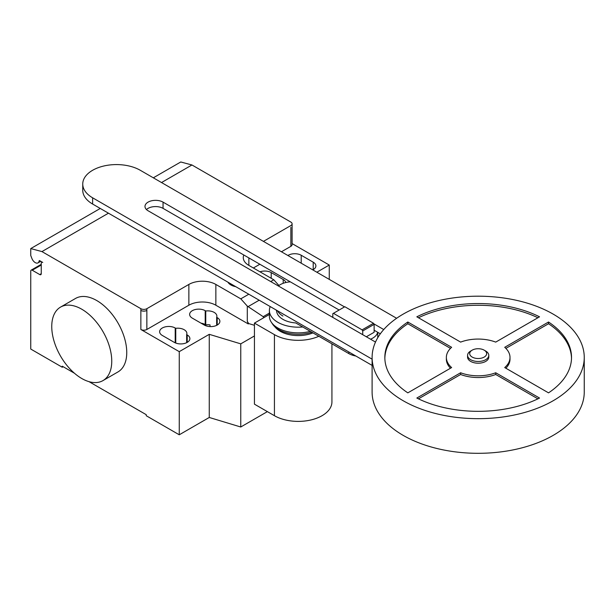 <?xml version="1.0" encoding="UTF-8"?>
<svg xmlns="http://www.w3.org/2000/svg" width="615" height="615" viewBox="0 0 615 615"><rect width="100%" height="100%" fill="white"/><g stroke="black" fill="none" stroke-linecap="round" stroke-linejoin="round"><path stroke-width="0.92" d="M485.681 351.027L484.182 350.158L485.681 351.027A10.609 6.127 180 0 1 488.787 355.355L488.787 357.084A10.609 6.127 180 0 1 482.237 362.742A10.609 6.127 180 0 1 470.683 361.412A10.609 6.127 180 0 1 467.569 357.084L467.569 355.355A10.609 6.127 180 0 1 470.683 351.027L472.182 350.158A8.487 4.897 180 0 1 484.182 350.158L484.182 350.158A8.487 4.897 180 0 1 484.182 357.084A8.487 4.897 180 0 1 472.182 357.084A8.487 4.897 180 0 1 472.182 350.158M488.787 355.355A10.609 6.127 180 0 1 482.237 361.013A10.609 6.127 180 0 1 470.683 359.683A10.609 6.127 180 0 1 467.569 355.355M584.25 357.43L584.25 392.078A106.072 61.239 180 0 1 518.768 448.65A106.072 61.239 180 0 1 403.179 435.374A106.072 61.239 180 0 1 372.106 392.078L372.106 357.43A106.072 61.239 180 0 1 437.588 300.858A106.072 61.239 180 0 1 553.185 314.127A106.072 61.239 180 0 1 584.25 357.43A106.072 61.239 180 0 1 518.768 414.01A106.072 61.239 180 0 1 403.179 400.734A106.072 61.239 180 0 1 372.106 357.43M450.495 368.224A31.819 18.373 180 0 1 446.359 359.168L446.359 357.43A31.819 18.373 0 0 0 451.633 367.562L407.83 392.854A93.342 53.889 180 0 1 384.836 357.43A93.342 53.889 180 0 1 407.83 322.014L451.633 347.298A31.819 18.373 0 0 0 446.359 357.43M450.495 348.374L407.83 323.744A93.342 53.889 0 0 0 384.852 358.299M407.83 322.014L407.83 323.744M416.832 316.817A93.342 53.889 180 0 1 539.532 316.817L495.728 342.109A31.819 18.373 0 0 0 460.635 342.109L416.832 316.817M537.91 317.755A93.342 53.889 0 0 0 418.454 317.755M548.526 322.014A93.342 53.889 180 0 1 571.52 357.43A93.342 53.889 180 0 1 548.526 392.854L504.723 367.562A31.819 18.373 0 0 0 510.004 357.43A31.819 18.373 0 0 0 504.723 347.298L548.526 322.014L548.526 323.744L505.868 348.374M510.004 357.43L510.004 359.168A31.819 18.373 180 0 1 505.868 368.224M571.512 358.299A93.342 53.889 0 0 0 548.526 323.744M495.728 372.759L539.532 398.051A93.342 53.889 180 0 1 416.832 398.051L460.635 372.759A31.819 18.373 0 0 0 495.728 372.759L495.728 374.489A31.819 18.373 180 0 1 460.635 374.489L418.454 398.843M460.635 372.759L460.635 374.489M537.91 398.843L495.728 374.489M366.348 336.774L374.128 332.285L374.128 324.366L373.497 323.282L344.831 306.731L333.43 313.312L362.097 329.863L373.497 323.282M362.097 329.863L362.727 330.955L374.128 324.366M362.727 330.955L362.727 334.683M332.807 317.409L332.807 313.673L333.43 313.312M278.349 285.967A16.974 9.802 180 0 1 290.334 281.855M377.648 332.261A16.974 9.802 180 0 1 370.53 339.188M276.012 309.922A16.974 9.802 0 0 0 276.612 310.882A21.64 12.492 0 0 0 282.946 319.362A21.64 12.492 0 0 0 295.738 322.937L348.782 353.564A16.974 9.802 0 0 0 355.831 356.008M383.745 329.548L373.805 323.813M344.531 306.908L163.044 202.127A10.578 6.104 0 0 0 151.513 200.805A10.578 6.104 0 0 0 144.986 206.448A10.578 6.104 0 0 0 148.084 210.761L375.504 342.063M146.47 209.561A10.578 6.104 180 0 1 163.044 208.362L339.126 310.022M374.128 330.232L380.324 333.807M372.106 359.168L92.619 197.807A33.71 19.465 180 0 1 82.748 184.046A33.71 19.465 180 0 1 103.551 166.065A33.71 19.465 180 0 1 140.289 170.286L396.621 318.278M82.748 184.046L82.748 190.281A33.71 19.465 0 0 0 92.619 204.042L372.106 365.402M282.508 313.673A20.772 11.992 0 0 0 283.561 314.327M277.503 310.783A21.64 12.492 0 0 0 282.946 316.056M270.216 306.578A28.851 16.659 0 0 0 269.393 310.529A28.851 16.659 0 0 0 277.842 322.306A28.851 16.659 0 0 0 302.741 326.98M269.393 310.529L269.393 316.21A28.851 16.659 0 0 0 271.261 322.114A28.851 16.659 0 0 0 277.842 327.987A28.851 16.659 0 0 0 310.298 331.347M271.261 322.114L272.522 324.036A27.506 15.882 0 0 0 273.99 325.896A27.506 15.882 0 0 0 278.795 329.632A27.506 15.882 0 0 0 311.813 332.215M273.99 325.896L275.774 327.818A25.484 14.714 0 0 0 280.225 331.285A25.484 14.714 0 0 0 312.974 332.892M318.839 336.274A33.687 19.449 180 0 1 274.428 334.637L254.441 323.098L269.393 314.465M254.441 323.098L254.441 404.163L274.428 415.702A33.687 19.449 0 0 0 311.136 419.914A33.687 19.449 0 0 0 331.931 401.949L331.931 343.831M81.749 309.207A42.427 24.492 60 0 1 109.47 346.599A42.427 24.492 60 0 1 102.966 380.6A42.427 24.492 60 0 1 81.749 378.494A42.427 24.492 60 0 1 54.035 341.11A42.427 24.492 60 0 1 60.539 307.108A42.427 24.492 60 0 1 81.749 309.207M102.966 380.6L117.965 371.937A42.427 24.492 -120 0 0 124.468 337.935A42.427 24.492 -120 0 0 96.755 300.55A42.427 24.492 -120 0 0 75.537 298.452L60.539 307.108M287.905 255.509A9.125 5.266 180 0 1 301.212 255.256L313.212 262.182A9.125 5.266 180 0 1 315.887 265.911A9.125 5.266 180 0 1 312.774 269.87M174.306 342.378L162.306 335.452A9.125 5.266 180 0 1 159.631 331.731A9.125 5.266 180 0 1 165.266 326.865A9.125 5.266 180 0 1 175.206 328.003L175.759 328.318A9.125 5.266 180 0 1 186.875 333.461A9.125 5.266 180 0 1 186.66 334.614L187.206 334.929A9.125 5.266 180 0 1 189.881 338.657A9.125 5.266 180 0 1 184.246 343.524A9.125 5.266 180 0 1 174.306 342.378M186.66 342.67L186.66 334.614M175.759 343.062L175.759 328.318M254.441 335.951L240.757 343.854L209.261 334.329L179.257 351.649L179.257 434.79L146.255 415.74L146.255 414.695L89.044 381.669M209.261 334.329L209.261 417.47L179.257 434.79M140.858 308.692A4.244 2.452 0 0 0 146.854 308.692L146.854 310.421A4.244 2.452 180 0 1 140.858 310.421L140.858 308.692L41.943 251.589L108.455 213.19M179.257 351.649L140.858 329.479A4.244 2.452 0 0 0 146.854 329.479L188.859 305.225A19.096 11.024 0 0 1 215.857 305.225L248.26 323.936L248.614 323.536L247.299 321.261L247.299 306.093L240.796 298.844L248.806 294.216M240.796 298.844L215.857 284.438A19.096 11.024 0 0 0 188.859 284.438L146.854 308.692M263.735 317.732L263.189 316.671L247.299 306.093M263.189 316.671L269.393 313.096M270.723 281.562L273.798 279.787L278.933 285.514M247.299 321.261L248.26 323.744M254.441 325.304L248.614 323.536M243.809 254.994A19.096 11.024 0 0 0 243.271 257.593A19.096 11.024 0 0 0 248.86 265.388L273.798 279.787M285.798 282.523A9.125 5.266 0 0 0 283.207 279.502L271.207 272.576A9.125 5.266 0 0 0 259.984 271.815M205.756 310.998L205.21 310.683A9.125 5.266 0 0 0 195.27 309.537A9.125 5.266 0 0 0 189.635 314.403A9.125 5.266 0 0 0 192.311 318.132L204.311 325.058A9.125 5.266 0 0 0 214.251 326.204A9.125 5.266 0 0 0 219.878 321.338A9.125 5.266 0 0 0 217.21 317.609L216.657 317.294A9.125 5.266 0 0 0 216.88 316.141A9.125 5.266 0 0 0 205.756 310.998L205.756 324.858A9.125 5.266 180 0 1 210.023 324.897L210.023 326.588M216.657 317.294L216.657 325.35M201.02 323.159A9.125 5.266 180 0 1 205.21 324.543L205.756 324.858M209.261 417.47L240.757 426.995L267.371 411.627M240.757 343.854L240.757 426.995M253.357 267.986L259.838 264.25M281.439 251.773L290.864 246.338A4.244 2.452 180 0 0 292.102 244.601L292.102 223.814A4.244 2.452 180 0 1 290.864 225.551L263.435 241.38M316.84 272.214L329.263 265.042L329.263 279.387M329.263 265.042L292.102 243.586M292.102 223.814A4.244 2.452 180 0 0 290.864 222.084L191.957 164.981L180.756 161.983L153.335 177.812M74.461 373.243L62.253 366.194L62.253 367.24L30.75 349.051L30.75 271.107A2.122 1.222 60 0 1 31.188 270.131A2.122 1.222 60 0 1 32.249 270.239L39.752 274.567A2.122 1.222 -120 0 0 40.813 274.674A2.122 1.222 -120 0 0 41.251 273.706L41.251 263.312A2.122 1.222 60 0 1 41.689 262.336A2.122 1.222 60 0 1 42.75 262.444L39.714 260.691A0.846 0.492 -120 0 0 39.114 260.945A5.512 3.183 60 0 1 38.007 262.889A5.512 3.183 60 0 1 31.872 258.408L30.75 255.517L30.75 248.583L41.943 251.589M63.153 366.717L62.253 367.24M100.26 208.454L30.75 248.583M161.53 182.547L191.957 164.981M227.911 282.154A12.323 7.119 0 0 0 230.909 284.96A12.323 7.119 0 0 0 235.776 286.69M348.782 351.941L348.782 353.564M163.044 208.362L163.044 202.127M92.619 204.042L92.619 197.807M274.428 415.702L274.428 334.637M313.212 269.631L313.212 262.182M301.212 263.189L301.212 255.256M187.206 342.378L187.206 334.929M175.206 342.839L175.206 328.003M146.854 310.421L146.854 329.479M140.858 310.421L140.858 329.479M188.859 284.438L188.859 305.225M248.083 306.616L259.184 300.205M215.857 284.438L215.857 305.225M283.207 279.502L283.207 283.3M271.207 278.295L271.207 272.576M205.21 310.683L205.21 324.543M217.21 317.609L217.21 325.058M248.86 257.908L248.86 265.388M290.864 227.281L290.864 246.338M39.629 260.645L39.114 260.945M41.251 273.706L39.752 274.567M41.251 265.042L32.249 270.239M377.756 337.712L377.756 332.331M38.007 262.889L40.767 261.298M41.689 262.336L42.127 262.082M31.188 270.131L41.251 264.327"/></g></svg>
